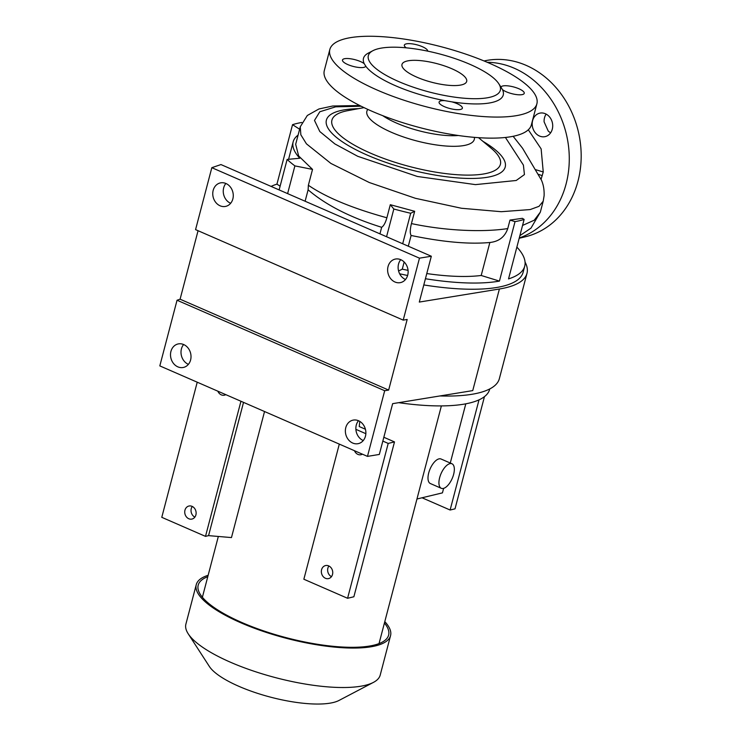 <?xml version="1.0" encoding="UTF-8"?>
<svg xmlns="http://www.w3.org/2000/svg" width="741" height="741" viewBox="0 0 741 741"><rect width="100%" height="100%" fill="white"/><g stroke="black" fill="none" stroke-linecap="round" stroke-linejoin="round"><path stroke-width="1.11" d="M208.147 575.275A100.443 29.029 14.7 0 0 196.254 584.658L185.898 624.117A100.443 29.029 14.7 0 0 188.205 633.787L209.342 666.428A70.312 20.322 14.7 0 0 238.945 686.351A70.312 20.322 14.7 0 0 339.007 700.449L373.445 682.378A100.443 29.029 14.7 0 0 380.207 675.088L390.553 635.63A100.443 29.029 14.7 0 0 384.792 621.616M188.205 633.787A100.443 29.029 14.7 0 0 230.507 662.241A100.443 29.029 14.7 0 0 373.445 682.378M196.254 584.658A100.443 29.029 14.7 0 0 240.853 622.783A100.443 29.029 14.7 0 0 390.553 635.63M207.776 576.693A98.433 28.454 14.7 0 0 198.19 585.168A98.433 28.454 14.7 0 0 241.909 622.533A98.433 28.454 14.7 0 0 388.617 635.12A98.433 28.454 14.7 0 0 384.422 623.033M398.695 402.669A133.788 38.671 14.7 0 0 489.644 389.358L489.745 388.942M325.419 578.276A6.688 5.641 76.5 0 1 321.344 571.524A6.688 5.641 76.5 0 1 325.475 565.578A6.688 5.641 76.5 0 1 328.671 565.883A6.688 5.641 76.5 0 1 332.746 572.636A6.688 5.641 76.5 0 1 328.606 578.582A6.688 5.641 76.5 0 1 325.419 578.276M331.477 576.646A6.688 5.641 76.5 0 1 328.911 565.994M362.405 454.177A6.688 5.641 76.5 0 1 361.108 454.696A6.688 5.641 76.5 0 1 357.922 454.39A6.688 5.641 76.5 0 1 354.457 450.713M192.058 506.353A6.688 5.641 -103.5 0 0 188.872 506.047A6.688 5.641 -103.5 0 0 184.731 511.994A6.688 5.641 -103.5 0 0 188.807 518.746A6.688 5.641 -103.5 0 0 192.002 519.052A6.688 5.641 -103.5 0 0 196.133 513.105A6.688 5.641 -103.5 0 0 192.058 506.353M192.299 506.464A6.688 5.641 -103.5 0 0 194.864 517.116M217.845 391.183A6.688 5.641 -103.5 0 0 221.309 394.86A6.688 5.641 -103.5 0 0 224.495 395.166A6.688 5.641 -103.5 0 0 225.792 394.647M443.387 488.43A13.375 6.076 113.5 0 0 453.001 476.417A13.375 6.076 113.5 0 0 451.982 463.773A13.375 6.076 113.5 0 0 449.88 463.653A13.375 6.076 113.5 0 0 440.265 475.657A13.375 6.076 113.5 0 0 441.293 488.3A13.375 6.076 113.5 0 0 443.387 488.43M451.982 463.773L441.052 459.012A13.375 6.076 113.5 0 0 438.959 458.883A13.375 6.076 113.5 0 0 429.335 470.896A13.375 6.076 113.5 0 0 430.364 483.54L441.293 488.3M225.94 183.499A12.041 10.152 76.5 0 1 233.276 195.643A12.041 10.152 76.5 0 1 225.829 206.35A12.041 10.152 76.5 0 1 220.086 205.794A12.041 10.152 76.5 0 1 212.75 193.651A12.041 10.152 76.5 0 1 220.197 182.944A12.041 10.152 76.5 0 1 225.94 183.499M225.875 183.472A12.041 10.152 -103.5 0 0 230.59 203.275A12.041 10.152 -103.5 0 0 230.646 203.293M183.685 344.546A12.041 10.152 76.5 0 1 191.021 356.69A12.041 10.152 76.5 0 1 183.583 367.406A12.041 10.152 76.5 0 1 177.84 366.851A12.041 10.152 76.5 0 1 170.504 354.698A12.041 10.152 76.5 0 1 177.942 343.991A12.041 10.152 76.5 0 1 183.685 344.546M183.629 344.519A12.041 10.152 -103.5 0 0 188.334 364.322A12.041 10.152 -103.5 0 0 188.399 364.35M358.551 420.749A12.041 10.152 76.5 0 1 365.887 432.892A12.041 10.152 76.5 0 1 358.44 443.6A12.041 10.152 76.5 0 1 352.697 443.044A12.041 10.152 76.5 0 1 345.362 430.901A12.041 10.152 76.5 0 1 352.809 420.193A12.041 10.152 76.5 0 1 358.551 420.749M358.487 420.721A12.041 10.152 -103.5 0 0 363.201 440.525A12.041 10.152 -103.5 0 0 363.257 440.543M400.798 259.693A12.041 10.152 76.5 0 1 408.134 271.845A12.041 10.152 76.5 0 1 400.696 282.553A12.041 10.152 76.5 0 1 394.953 281.997A12.041 10.152 76.5 0 1 387.617 269.854A12.041 10.152 76.5 0 1 395.055 259.137A12.041 10.152 76.5 0 1 400.798 259.693M400.742 259.674A12.041 10.152 -103.5 0 0 405.447 279.468A12.041 10.152 -103.5 0 0 405.512 279.496M539.522 136.038A12.041 10.152 -103.5 0 0 545.265 136.594A12.041 10.152 -103.5 0 0 552.712 125.887A12.041 10.152 -103.5 0 0 545.376 113.743A12.041 10.152 -103.5 0 0 539.633 113.188A12.041 10.152 -103.5 0 0 532.186 123.895A12.041 10.152 -103.5 0 0 539.522 136.038M427.659 51.129A12.041 3.483 14.7 0 0 419.526 45.599A12.041 3.483 14.7 0 0 406.151 43.895A12.041 3.483 14.7 0 0 404.345 45.127A12.041 3.483 14.7 0 0 406.244 47.822M372.927 50.684A68.228 19.72 14.7 0 0 398.639 81.538A68.228 19.72 14.7 0 0 472.582 98.683A68.228 19.72 14.7 0 0 498.758 83.696A68.228 19.72 14.7 0 0 470.026 64.365A68.228 19.72 14.7 0 0 372.927 50.684L368.342 53.093A72.248 20.878 14.7 0 0 364.229 63.67A12.041 3.483 14.7 0 0 344.287 58.771A12.041 3.483 14.7 0 0 342.481 60.002A12.041 3.483 14.7 0 0 350.419 65.579A12.041 3.483 14.7 0 0 363.961 67.348A12.041 3.483 14.7 0 0 365.758 66.181L365.795 66.042M440.886 100.869A12.041 3.483 14.7 0 0 439.08 102.101A12.041 3.483 14.7 0 0 447.018 107.667A12.041 3.483 14.7 0 0 460.559 109.436A12.041 3.483 14.7 0 0 462.375 108.214A12.041 3.483 14.7 0 0 451.825 101.85L444.859 100.646A12.041 3.483 14.7 0 0 440.886 100.869M500.962 87.151L502.491 89.661A12.041 3.483 14.7 0 0 522.424 94.561A12.041 3.483 14.7 0 0 524.239 93.329A12.041 3.483 14.7 0 0 516.292 87.753A12.041 3.483 14.7 0 0 502.75 85.984A12.041 3.483 14.7 0 0 500.972 87.114M524.128 219.438L522.377 218.317L509.993 220.077L515.032 221.633A136.464 39.44 14.7 0 0 519.802 220.633A136.464 39.44 14.7 0 0 524.128 219.438L508.53 278.903A136.464 39.44 14.7 0 0 524.73 266.149A136.464 39.44 14.7 0 0 516.875 247.086M423.796 284.933A136.464 39.44 14.7 0 0 502.583 286.295A136.464 39.44 14.7 0 0 523.1 272.345L524.73 266.149M301.856 122.552L301.633 122.487A136.464 39.44 14.7 0 0 296.854 123.478A136.464 39.44 14.7 0 0 292.538 124.673L299.623 129.221M329.828 49.508L324.308 70.571A107.028 30.937 14.7 0 0 371.843 111.196A107.028 30.937 14.7 0 0 531.362 124.886L536.882 103.823A107.028 30.937 14.7 0 0 489.347 63.198A107.028 30.937 14.7 0 0 329.828 49.508A107.028 30.937 14.7 0 0 377.364 90.133A107.028 30.937 14.7 0 0 536.882 103.823M416.831 77.157A33.447 9.67 14.7 0 0 466.682 81.436A33.447 9.67 14.7 0 0 451.834 68.737A33.447 9.67 14.7 0 0 401.983 64.458A33.447 9.67 14.7 0 0 416.831 77.157M487.198 62.272A90.309 76.119 76.5 0 1 514.254 68.228A90.309 76.119 76.5 0 1 569.236 155.758A90.309 76.119 76.5 0 1 519.274 237.954M484.068 60.966A90.309 76.119 76.5 0 1 526.156 65.365A90.309 76.119 76.5 0 1 581.185 156.462A90.309 76.119 76.5 0 1 525.341 236.787L519.191 238.269M444.859 100.646A72.248 20.878 14.7 0 1 395.564 85.761A72.248 20.878 14.7 0 1 365.758 66.181L364.229 63.67M439.959 395.944A140.475 40.598 14.7 0 0 499.36 378.66L526.981 273.364A140.475 40.598 14.7 0 0 525.054 262.055M419.471 258.164L211.824 167.679L195.568 229.627L403.215 320.112L419.471 258.164L431.327 256.238L419.304 302.069L499.397 289.009A140.475 40.598 14.7 0 0 526.981 273.364M211.824 167.679L220.957 164.567L431.327 256.238M499.397 289.009L472.749 390.6L392.647 403.66L379.327 454.446L367.471 456.382L159.815 365.897L177.043 300.235L384.69 390.72L367.471 456.382M230.97 202.886L230.266 203.127M177.043 300.235L180.091 299.197L388.645 390.081L407.17 319.464L403.215 320.112M384.69 390.72L388.645 390.081M180.091 299.197L198.06 230.71M451.825 101.85A72.248 20.878 14.7 0 0 502.491 89.661M298.077 135.121A119.069 34.419 14.7 0 0 293.158 141.846A119.069 34.419 14.7 0 0 299.79 158.241L287.128 159.435A136.464 39.44 14.7 0 0 294.89 165.891L312.526 169.402L308.367 185.269C326.123 197.393 352.299 208.24 386.876 217.78L390.303 204.701L393.832 209.008A136.464 39.44 14.7 0 0 410.681 213.269L402.687 243.752M386.876 217.78C385.477 222.772 383.736 225.94 381.671 227.302C350.382 217.53 325.864 205.035 308.108 189.807L305.116 201.237M381.671 227.302L379.948 233.85M411.116 235.471C409.893 233.387 410.005 229.432 411.44 223.587C446.165 230.979 483.521 232.341 507.761 228.58C504.862 236.907 498.897 241.538 489.857 242.492C469.118 244.419 442.877 242.075 411.116 235.471L408.3 246.197M408.059 270.354A119.069 34.419 14.7 0 1 402.27 269.159L404.151 261.999M426.779 273.559A119.069 34.419 14.7 0 0 481.196 275.476L489.857 242.492M522.553 225.44L534.233 220.216L540.328 212.158L530.964 228.145L519.867 235.675M359.746 105.518L332.718 106.009L318.936 108.973L307.33 115.476L300.262 126.785L300.846 134.806L306.441 143.837L330.894 163.428L369.305 182.527L415.442 198.31L461.486 208.267L501.259 211.704L530.167 209.573L539.013 206.331L543.199 201.228L540.328 212.158M507.761 228.58L509.993 220.077M410.681 213.269L414.673 211.287L411.44 223.587M414.673 211.287L390.303 204.701M300.262 126.785L295.678 144.291L298.66 155.971L312.526 169.402M308.108 189.807L308.367 185.269M505.418 137.465L523.405 165.095L524.433 174.58L516.208 180.489L475.453 184.62L417.359 176.469L357.69 156.286L334.858 143.911L319.797 131.528L314.49 120.422L319.797 111.771L335.654 106.834L361.154 106.232M543.199 201.228L544.107 195.763C544.431 186.686 542.153 181.971 541.504 180.23L522.535 148.219L513.143 136.298M550.646 132.796A12.041 10.152 76.5 0 1 548.21 131.009L544.107 121.857A12.041 10.152 76.5 0 1 546.154 114.123M528.305 129.786L541.134 148.876L543.246 171.968L535.808 169.735M543.246 171.968L541.087 179.239M542.273 175.691L538.605 174.367M515.032 221.633L499.434 281.098L481.196 275.476M399.64 273.781A136.464 39.44 14.7 0 0 407.615 275.485M425.427 278.736A136.464 39.44 14.7 0 0 499.434 281.098M393.832 209.008L386.561 236.722M294.89 165.891L287.61 193.614M287.128 159.435L279.135 189.918M292.538 124.673L276.939 184.139A136.464 39.44 14.7 0 0 271.086 186.408M402.27 269.159L398.584 270.993M280.117 186.176L276.939 184.139M264.537 411.533L231.47 537.577L208.573 535.632L205.498 536.373L161.779 517.32L197.226 382.199M205.498 536.373L240.945 401.252M208.573 535.632L243.53 402.372M339.304 444.109L303.856 579.23L347.575 598.283L388.201 443.424L394.499 441.914L383.838 437.264M347.575 598.283L353.874 596.764L394.499 441.914M355.893 429.345L365.859 433.689M382.828 441.09L388.201 443.424M365.424 429.243L359.237 426.547L359.793 421.397M484.457 396.639L455.02 508.835L450.12 510.021L422.037 497.776M479.019 399.853L450.12 510.021M416.961 498.999L442.442 492.867L443.627 488.365M450.269 463.032L465.802 403.826M474.37 137.354A55.519 16.052 -165.3 0 1 447.657 146.134A55.519 16.052 -165.3 0 1 391.535 132.352A55.519 16.052 -165.3 0 1 367.832 109.409M382.745 115.679A50.166 14.505 14.7 0 0 396.583 123.099A50.166 14.505 14.7 0 0 458.299 135.492M364.035 107.63L347.705 110.668A87.077 25.166 14.7 0 0 345.019 111.243A87.077 25.166 14.7 0 0 370.602 153.192A87.077 25.166 14.7 0 0 487.291 173.237A87.077 25.166 14.7 0 0 491.292 148.339L478.547 137.678M482.956 141.364A92.43 26.713 -165.3 0 1 491.311 176.469A92.43 26.713 -165.3 0 1 367.453 155.193A92.43 26.713 -165.3 0 1 340.304 110.659A92.43 26.713 -165.3 0 1 358.385 108.686M379.031 643.596L441.377 405.911M498.758 83.696L501.148 87.382M288.582 159.296L293.158 141.846M202.386 597.255L218.336 536.456"/></g></svg>

